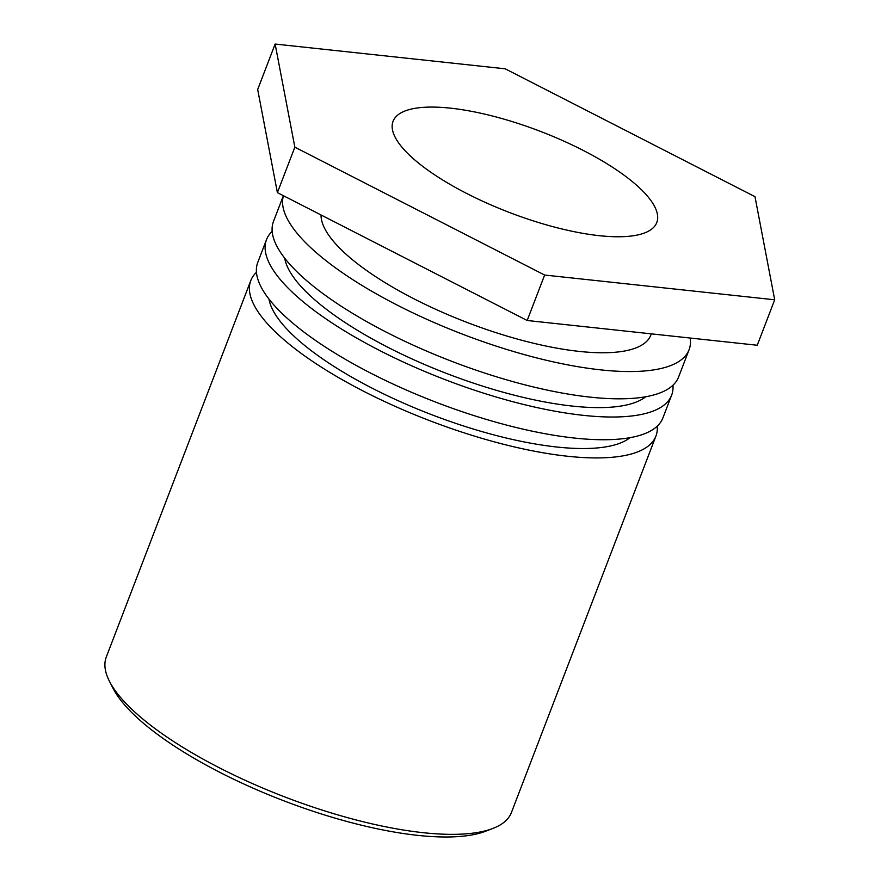 <?xml version="1.0" encoding="UTF-8"?>
<svg xmlns="http://www.w3.org/2000/svg" width="881" height="881" viewBox="0 0 881 881"><rect width="100%" height="100%" fill="white"/><g stroke="black" fill="none" stroke-linecap="round" stroke-linejoin="round"><path stroke-width="1.32" d="M109.442 681.266L112.988 688.237A210.834 64.798 21 0 0 282.933 800.466A210.834 64.798 21 0 0 485.024 831.455A210.834 64.798 21 0 0 485.552 831.246L492.853 828.448A216.979 66.692 -159 0 1 492.303 828.658A216.979 66.692 -159 0 1 284.343 796.765A216.979 66.692 -159 0 1 109.442 681.266A216.979 66.692 -159 0 1 106.304 656.984L250.799 280.554A216.979 66.692 -159 0 1 256.459 272.306M657.248 426.151A216.979 66.692 -159 0 1 655.927 436.073L511.432 812.502A216.979 66.692 -159 0 1 492.853 828.448M655.927 436.073A216.979 66.692 -159 0 1 429.465 420.578A216.979 66.692 -159 0 1 250.799 280.554M405.502 110.797A141.235 43.411 -159 0 1 562.243 140.398A141.235 43.411 -159 0 1 656.774 222.541A141.235 43.411 -159 0 1 644.319 233.047A141.235 43.411 -159 0 1 487.589 203.445A141.235 43.411 -159 0 1 393.058 121.303A141.235 43.411 -159 0 1 405.502 110.797M268.991 299.1A196.507 60.393 21 0 0 431.723 414.709A196.507 60.393 21 0 0 630.003 437.681M266.502 239.643L257.781 262.373A216.979 66.692 21 0 0 436.447 402.397A216.979 66.692 21 0 0 662.908 417.891L671.641 395.162A216.979 66.692 -159 0 1 445.169 379.667A216.979 66.692 -159 0 1 266.502 239.643A216.979 66.692 -159 0 1 272.163 231.384M672.952 385.228A216.979 66.692 -159 0 1 671.641 395.162M284.695 258.177A196.507 60.393 21 0 0 447.427 373.786A196.507 60.393 21 0 0 645.718 396.758M283.374 195.692L273.484 221.461A216.979 66.692 21 0 0 452.151 361.474A216.979 66.692 21 0 0 678.612 376.969L689.085 349.702A216.979 66.692 -159 0 1 465.091 335.143A216.979 66.692 -159 0 1 283.44 195.714M690.208 338.04A216.979 66.692 -159 0 1 689.085 349.702M321.036 214.964A176.035 54.104 21 0 0 476.467 325.948A176.035 54.104 21 0 0 650.872 335.022L651.312 333.855M544.634 275.037L294.849 147.171L275.136 44.05L257.681 89.51L277.394 192.631L527.179 320.497L757.253 345.253L774.696 299.793L544.634 275.037L527.179 320.497M294.849 147.171L277.394 192.631M275.136 44.05L505.198 68.806L754.984 196.672L774.696 299.793"/></g></svg>
